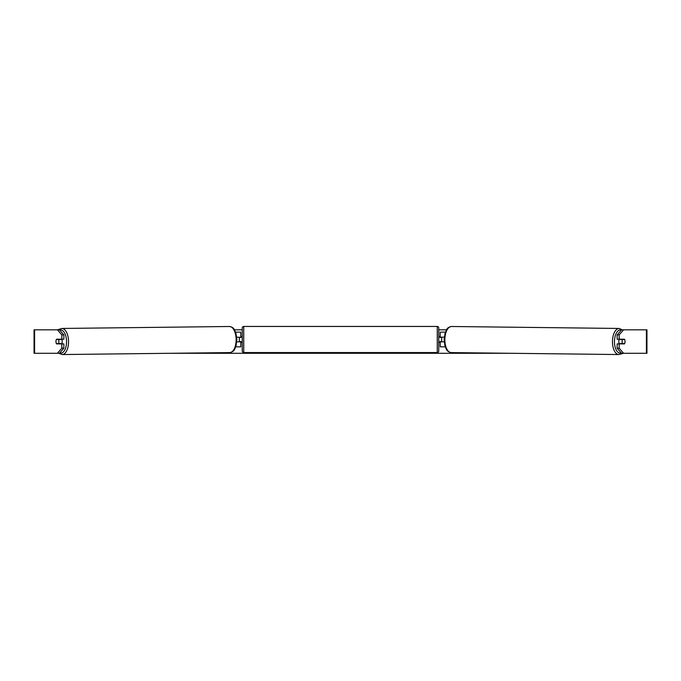 <?xml version="1.0" encoding="UTF-8"?>
<svg xmlns="http://www.w3.org/2000/svg" width="681" height="681" viewBox="0 0 681 681"><rect width="100%" height="100%" fill="white"/><g stroke="black" fill="none" stroke-linecap="round" stroke-linejoin="round"><path stroke-width="1.02" d="M445.408 332.166L440.207 332.166L440.207 337.155L444.259 337.155M445.255 346.833L440.207 346.833L440.207 341.556M441.671 341.845L439.909 341.556L439.909 342.432L438.743 342.432M441.671 341.556L441.671 337.155M444.216 341.845L440.207 341.845M619.387 343.896A2.928 1.464 -89.3 0 1 618.799 341.513A2.928 1.464 -89.3 0 1 619.378 339.206M624.63 339.504A2.928 1.464 -89.3 0 1 625.03 341.556A2.928 1.464 -89.3 0 1 624.596 343.607L622.502 343.607A2.928 1.464 -89.3 0 1 622.093 341.556A2.928 1.464 -89.3 0 1 622.536 339.504L624.622 339.504A2.928 1.464 -90 0 0 624.451 339.206L619.174 339.206L619.174 334.899L617.139 334.899L621.54 329.825L623.575 329.825L619.174 334.899M620.4 339.206A2.928 1.464 -89.3 0 0 620.246 339.47L622.536 339.504M620.4 343.896A2.928 1.464 -89.3 0 1 620.212 343.582L622.502 343.607M620.246 339.47L622.34 339.47M57.425 329.825L61.852 328.455A13.05 6.521 89.3 0 1 68.534 341.496A13.05 6.521 89.3 0 1 62.158 354.546L58.889 353.286L34.05 353.286L34.05 329.825L59.46 329.825L63.861 334.899L61.826 334.899L57.425 329.825M234.46 329.825L242.257 329.825M438.743 329.825L446.54 329.825M170.642 353.286L510.358 353.286M618.842 354.546L451.231 352.596A13.05 6.521 -89.3 0 1 444.863 339.547A13.05 6.521 -89.3 0 1 451.537 326.497L619.148 328.455A13.05 6.521 90.7 0 0 612.466 341.496A13.05 6.521 90.7 0 0 618.842 354.546L623.575 353.286L621.54 353.286L617.139 348.204L617.139 343.896L619.174 343.896L619.174 348.204L623.575 353.286L646.397 353.286L646.397 329.825L623.575 329.825M59.46 353.286L57.425 353.286L61.826 348.204L61.826 343.896L63.861 343.896L63.861 348.204L59.46 353.286M646.397 329.825L646.95 329.825L646.95 353.286L646.397 353.286M624.945 340.526A2.928 1.464 -90 0 1 624.451 343.896L619.174 343.896M619.174 339.206L617.139 339.206L617.139 334.899M617.139 348.204L619.174 348.204M61.826 334.899L61.826 339.206L63.861 339.206L63.861 334.899M56.055 340.526A2.928 1.464 -90 0 0 55.961 341.556A2.928 1.464 -90 0 0 56.549 343.896L61.826 343.896M61.826 348.204L63.861 348.204M61.826 339.206L56.549 339.206A2.928 1.464 -90 0 0 56.378 339.504L56.37 339.504A2.928 1.464 -90.7 0 0 55.97 341.556A2.928 1.464 -90.7 0 0 56.404 343.607L58.498 343.607A2.928 1.464 -90.7 0 0 58.907 341.556A2.928 1.464 -90.7 0 0 58.464 339.504L56.37 339.504M240.793 337.444L236.741 337.155M240.793 337.155L240.793 332.166L235.592 332.166M235.745 346.833L240.793 346.833L240.793 341.556M239.329 341.845L239.329 337.155M236.784 341.845L240.793 341.845M243.73 326.454A1.464 1.464 0 0 0 242.257 327.919L242.257 351.081A1.464 1.464 0 0 0 243.73 352.554L437.27 352.554A1.464 1.464 0 0 0 438.743 351.081L438.743 327.919A1.464 1.464 0 0 0 437.27 326.454L243.73 326.454L243.73 352.554M441.671 337.444L439.909 337.444L439.909 336.567L438.743 336.567M242.257 336.567L241.091 336.567L241.091 337.444L239.329 337.444M239.329 341.556L241.091 341.556L241.091 342.432L242.257 342.432M61.613 343.896A2.928 1.464 -90.7 0 0 62.201 341.513A2.928 1.464 -90.7 0 0 61.622 339.206M58.498 343.607L60.788 343.582A2.928 1.464 -90.7 0 1 60.6 343.896M58.464 339.504L60.754 339.47A2.928 1.464 -90.7 0 0 60.6 339.206M60.754 339.47L58.66 339.47M621.217 352.903A11.586 5.788 -89.3 0 1 614.466 341.513A11.586 5.788 -89.3 0 1 621.31 330.089M34.603 353.286L34.603 329.825M437.27 352.554L437.27 326.454M59.783 352.903A11.586 5.788 -90.7 0 0 66.534 341.513A11.586 5.788 -90.7 0 0 59.69 330.089M62.158 354.546L229.769 352.596A13.05 6.521 -90.7 0 0 236.137 339.547A13.05 6.521 -90.7 0 0 229.463 326.497L61.852 328.455M619.148 328.455L622.417 329.825M451.537 326.497C446.174 327.672 446.898 329.766 445.127 332.966L444.123 339.53L444.974 345.974C446.676 349.217 445.902 351.294 451.231 352.596M229.769 352.596C235.098 351.294 234.324 349.217 236.026 345.974L236.877 339.53L235.873 332.966C234.102 329.766 234.826 327.672 229.463 326.497"/></g></svg>
